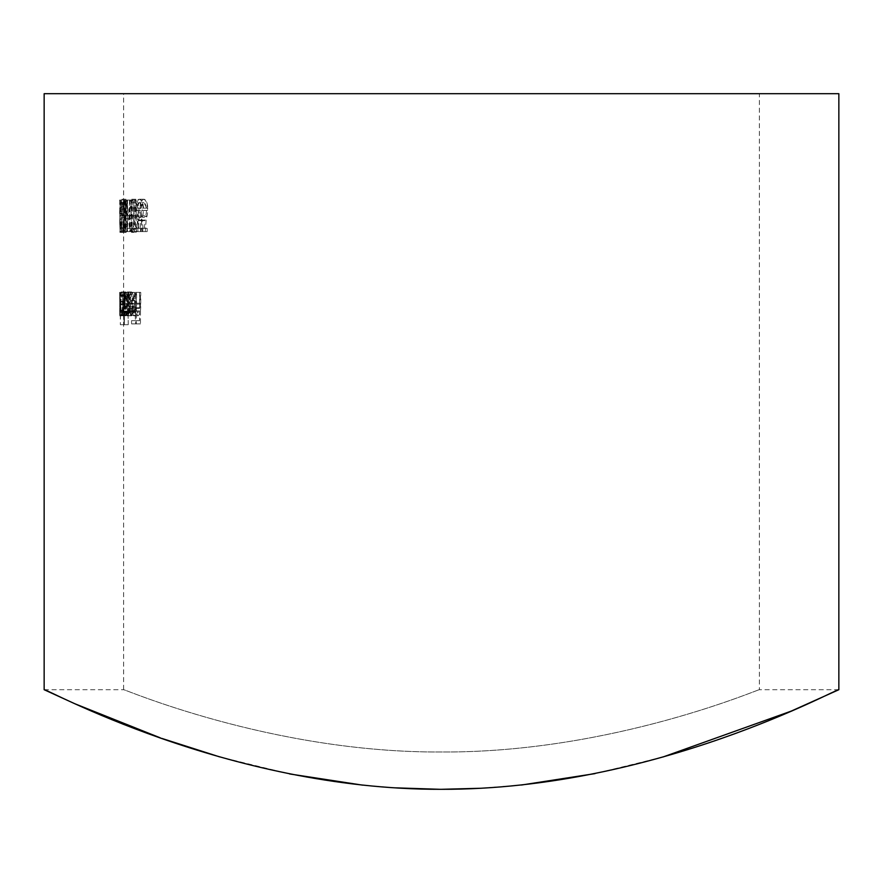 <?xml version="1.0" encoding="UTF-8"?>
<svg xmlns="http://www.w3.org/2000/svg" width="883" height="883" viewBox="0 0 883 883"><rect width="100%" height="100%" fill="white"/><g stroke="black" fill="none" stroke-linecap="round" stroke-linejoin="round"><path stroke-width="0.66" stroke-dasharray="4.42 3.31" d="M119.845 210.573L119.845 213.807L119.647 210.573L123.819 210.573L123.62 213.807L123.819 210.573M119.867 315.816L119.647 292.361L119.845 312.979L120.243 292.361L119.867 315.816L123.841 315.816L124.227 292.361L123.819 312.979L123.642 292.361L123.841 315.816M141.081 210.485C141.247 215.088 142.163 217.406 143.83 217.45L146.523 215.827L145.242 231.6L140.529 231.6L140.529 228.366L144.393 228.366L145.044 220.066L143.631 220.684C141.423 220.275 140.254 216.843 140.121 210.364C140.287 203.333 141.6 199.624 144.039 199.249C146.092 199.547 147.362 202.516 147.847 208.145L146.688 208.145L143.973 202.483C142.218 202.803 141.258 205.463 141.081 210.485L136.887 210.485C137.042 205.485 138.002 202.814 139.735 202.483L143.973 202.483M128.234 324.712L127.759 292.361L128.234 324.712L124.205 324.712L123.741 292.361L127.759 292.361M129.68 311.28L129.183 303.277L133.819 303.277C133.664 298.035 132.98 295.209 131.755 294.79L129.922 299.635L129.426 298.322C129.845 294.116 130.596 291.997 131.677 291.953C133.377 292.483 134.348 296.434 134.558 303.818L133.863 311.522L131.655 315.816L129.68 311.28L125.629 311.28L127.582 315.816L131.655 315.816M135.684 307.726L139.514 307.726L139.514 292.361L140.463 292.361L140.463 323.895L135.684 323.895L135.684 320.661L139.514 320.661L139.514 310.959L135.684 310.959L135.684 307.726L131.556 307.726L131.556 310.959L135.684 310.959M126.887 303.951C126.733 311.235 126.225 315.187 125.375 315.816L124.536 310.948L124.326 324.712L124.326 292.361L124.536 296.346L125.386 291.953C126.236 292.604 126.744 296.6 126.887 303.951L122.88 303.951C122.726 296.622 122.229 292.626 121.39 291.953L125.386 291.953M139.061 215.816C139.271 224.856 138.201 230.386 135.85 232.406C133.675 230.463 132.715 224.933 132.947 215.816C132.704 206.765 133.664 201.247 135.85 199.249C138.19 201.225 139.26 206.743 139.061 215.816L134.878 215.816C135.088 206.732 134.028 201.214 131.71 199.249C129.58 201.181 128.62 206.699 128.852 215.816L132.947 215.816M129.536 200.055L130.11 200.055L130.11 228.366L131.137 228.366L130.739 231.6L129.536 231.6L129.536 200.055L125.496 200.055L125.496 231.6L129.536 231.6M126.203 215.827L125.276 224.227L125.982 229.172L127.284 224.326C127.075 229.348 126.644 232.041 125.993 232.406C125.375 232.152 125.044 229.414 124.989 224.216L124.845 209.426C124.878 203.002 125.265 199.613 125.993 199.249C126.766 199.547 127.251 202.648 127.472 208.554L125.993 202.483L125.11 209.161C125.198 213.962 125.563 216.18 126.203 215.827L122.196 215.827C121.567 216.192 121.203 213.962 121.114 209.161L125.11 209.161M124.613 200.055L123.907 232.406L123.642 200.055L124.613 200.055L119.669 200.055L123.642 200.055M44.15 689.711L123.62 689.711C120.607 687.504 270.209 752.945 441.323 751.996C613.299 752.934 762.338 687.46 759.38 689.711C762.239 687.515 612.979 752.978 441.357 751.996C269.823 752.89 120.43 687.415 123.62 689.711L123.62 314.756M123.62 310.706L123.62 213.807L119.647 213.807L119.647 210.573L123.62 210.573L123.62 93.686L759.38 93.686L123.62 93.686M838.85 689.711L759.38 689.711L759.38 93.686M124.624 303.951C124.635 311.235 125.033 315.187 125.828 315.816L127.075 311.147L127.505 315.408L127.505 292.361L127.075 296.346L125.816 291.953C125.033 292.604 124.635 296.6 124.624 303.951L120.64 303.951C120.651 296.622 121.037 292.626 121.81 291.953L125.816 291.953M129.194 306.876L129.117 292.361L128.587 315.408L129.117 311.246L130.894 315.816C132.329 314.867 132.991 310.971 132.892 304.127L132.892 292.361L132.207 292.361L132.13 308.443L130.783 312.979L129.194 306.876L125.154 306.876L126.722 312.979L130.783 312.979M135.463 306.876L135.342 292.361L134.558 292.361L134.558 315.408L135.342 315.408L135.342 311.246L137.925 315.816C139.933 314.933 140.861 311.037 140.739 304.127L140.739 292.361L139.79 292.361L139.669 308.443L137.77 312.979L135.463 306.876L131.335 306.876L133.62 312.979L137.77 312.979M120.077 231.6L120.077 200.055L120.728 200.055C121.711 200.154 122.284 205.275 122.461 215.43L121.335 230.463L120.463 231.6L124.448 231.6L125.331 230.463L126.468 215.43C126.291 205.275 125.706 200.154 124.713 200.055L124.05 200.055L124.448 231.6L120.077 231.6L124.05 231.6M130.96 215.43L127.858 215.43L127.406 200.055L127.406 231.6L127.858 218.664L130.96 218.664L130.96 231.6L131.6 231.6L131.6 200.055L130.96 200.055L130.96 215.43L126.898 215.43L126.898 200.055L130.96 200.055M136.203 200.055L135.397 200.055L135.397 228.366L134.084 228.366L134.569 231.6L136.203 231.6L136.203 200.055L132.064 200.055L132.064 231.6L136.203 231.6M146.523 210.485C146.28 215.088 145.298 217.417 143.576 217.45L141.081 215.827L142.229 231.6L147.174 231.6L147.174 228.366L143.024 228.366L142.406 220.066L143.774 220.684C146.114 220.286 147.417 216.854 147.671 210.364C147.362 203.322 145.927 199.624 143.377 199.249C141.446 199.558 140.309 202.527 139.989 208.145L140.949 208.145L143.432 202.483C145.242 202.803 146.269 205.463 146.523 210.485L142.24 210.485C142.008 205.474 140.993 202.814 139.194 202.483L143.432 202.483M44.15 93.686L838.85 93.686M662.978 756.996L595.065 773.607M521.4 785.031L481.147 788.254M441.235 789.314L440.12 789.314M394.105 787.802L362.604 785.142M289.58 773.938L219.569 756.863M161.721 738.376L160.43 737.912M131.556 310.959L135.342 310.959L135.342 320.661L131.556 320.661L131.556 323.895L136.269 323.895L136.269 292.361L135.342 292.361L139.514 292.361M136.269 292.361L140.463 292.361M133.62 312.979L135.496 308.443L135.596 292.361L136.545 292.361L136.545 304.127C136.677 311.015 135.75 314.911 133.763 315.816L131.214 311.246L131.214 315.408L130.452 315.408L130.452 292.361L135.342 292.361L135.342 307.726L139.514 307.726M135.342 307.726L131.556 307.726M135.342 310.959L139.514 310.959M135.342 320.661L139.514 320.661M131.556 320.661L135.684 320.661M131.556 323.895L135.684 323.895M136.269 323.895L140.463 323.895M127.582 315.816L129.757 311.522L130.452 303.818C130.243 296.456 129.293 292.505 127.593 291.953C126.545 291.964 125.805 294.083 125.375 298.322L125.861 299.635L127.682 294.79C128.885 295.187 129.558 298.012 129.713 303.277L133.819 303.277M127.682 294.79L131.755 294.79M125.143 303.277L125.629 311.28M129.757 311.522L133.863 311.522M130.452 303.818L134.558 303.818M127.593 291.953L131.677 291.953M125.375 298.322L129.426 298.322M125.861 299.635L129.922 299.635M125.684 306.114L129.635 306.114L128.951 310.827L127.549 312.979C126.545 312.836 125.927 310.551 125.684 306.114L129.735 306.114C129.978 310.518 130.607 312.814 131.622 312.979L133.046 310.827L133.741 306.114L129.735 306.114M127.549 312.979L131.622 312.979M128.951 310.827L133.046 310.827M129.635 306.114L133.741 306.114M120.243 292.361L128.234 292.361M123.741 292.361L123.741 324.712L127.759 324.712M121.39 291.953L120.552 296.346L120.342 292.361L120.342 324.712L120.552 310.948L124.536 310.948M120.552 324.712L124.536 324.712M120.552 310.948L121.379 315.816L125.375 315.816M121.379 315.816C122.218 315.198 122.715 311.246 122.88 303.951M120.552 296.346L124.536 296.346M120.552 292.361L129.117 292.361M120.342 292.361L124.326 292.361M120.342 324.712L124.326 324.712M121.379 312.979L120.552 303.829L121.379 294.79C122.009 295.286 122.373 298.333 122.483 303.918C122.373 309.503 122.009 312.516 121.379 312.979L125.375 312.979C126.004 312.538 126.379 309.514 126.501 303.918C126.379 298.333 126.004 295.297 125.375 294.79L124.536 303.829L125.375 312.979M122.483 303.918L126.501 303.918M121.379 294.79L125.375 294.79M120.552 303.829L124.536 303.829M119.647 314.756L119.867 292.361L123.841 292.361M119.989 292.361L123.962 292.361M119.867 292.361L119.68 312.979L123.653 312.979M119.68 312.979L119.647 310.706M119.845 312.979L123.819 312.979M120.088 292.361L124.062 292.361M119.669 310.242L123.642 310.242M119.669 315.816L123.642 315.816M119.768 314.646L123.741 314.646M119.867 311.401L123.841 311.401M119.867 315.408L123.841 315.408M119.989 315.408L123.962 315.408M121.81 291.953L123.057 296.346L123.477 292.361L123.057 315.408L123.057 311.147L127.075 311.147M123.057 315.408L127.075 315.408M123.057 311.147L121.821 315.816L125.828 315.816M121.821 315.816C121.048 315.198 120.651 311.246 120.64 303.951M123.057 296.346L127.075 296.346M123.057 292.361L127.075 292.361M123.477 292.361L127.505 292.361M123.477 315.408L127.505 315.408M121.832 312.979C122.538 312.56 122.947 309.514 123.057 303.829C122.947 298.222 122.538 295.198 121.821 294.79C121.214 295.286 120.905 298.333 120.872 303.918C120.905 309.503 121.214 312.516 121.832 312.979L125.828 312.979C125.209 312.538 124.889 309.514 124.867 303.918C124.889 298.333 125.209 295.297 125.828 294.79C126.545 295.176 126.953 298.2 127.075 303.829C126.964 309.491 126.545 312.549 125.828 312.979M120.872 303.918L124.867 303.918M121.821 294.79L125.828 294.79M123.057 303.829L127.075 303.829M126.722 312.979L128.046 308.443L128.123 292.361L128.797 292.361L128.797 304.127C128.896 310.959 128.245 314.845 126.821 315.816L125.066 311.246L124.558 315.408L124.558 292.361L128.587 292.361M125.066 292.361L125.154 306.876M128.046 308.443L132.13 308.443M128.123 292.361L132.207 292.361M128.797 292.361L132.892 292.361M126.821 315.816L130.894 315.816M125.066 311.246L129.117 311.246M125.066 315.408L129.117 315.408M124.558 315.408L128.587 315.408M130.452 292.361L134.558 292.361M131.214 292.361L131.335 306.876M135.496 308.443L139.669 308.443M135.596 292.361L139.79 292.361M136.545 292.361L140.739 292.361M133.763 315.816L137.925 315.816M131.214 311.246L135.342 311.246M131.214 315.408L135.342 315.408M130.452 315.408L134.558 315.408M139.735 202.483L142.406 208.145L143.543 208.145C143.09 202.549 141.832 199.58 139.79 199.249C137.395 199.602 136.103 203.311 135.938 210.364C136.059 216.821 137.207 220.253 139.404 220.684L140.794 220.066L140.143 228.366L136.335 228.366L136.335 231.6L140.982 231.6L142.24 215.827L146.523 215.827M140.982 231.6L145.242 231.6M142.24 215.827L139.591 217.45L143.83 217.45M139.591 217.45C137.958 217.439 137.064 215.121 136.887 210.485M142.406 208.145L146.688 208.145M143.543 208.145L147.847 208.145M139.79 199.249L144.039 199.249M135.938 210.364L140.121 210.364M139.404 220.684L143.631 220.684M140.794 220.066L145.044 220.066M140.143 228.366L144.393 228.366M136.335 228.366L140.529 228.366M136.335 231.6L140.529 231.6M131.71 199.249L135.85 199.249M128.852 215.816C128.62 224.9 129.569 230.43 131.71 232.406L135.85 232.406M131.71 232.406C134.039 230.408 135.099 224.878 134.878 215.816M131.688 202.483C133.443 204.282 134.205 208.73 133.995 215.827C134.205 222.958 133.443 227.406 131.688 229.172C130.066 227.35 129.359 222.902 129.558 215.827L129.867 207.902L131.688 202.483L135.816 202.483L133.973 207.902L133.653 215.827C133.443 222.847 134.172 227.295 135.816 229.172C137.593 227.384 138.377 222.935 138.156 215.827C138.377 208.741 137.593 204.293 135.816 202.483M129.867 207.902L133.973 207.902M129.558 215.827L133.653 215.827M131.688 229.172L135.816 229.172M125.496 231.6L126.677 231.6L127.075 228.366L126.048 228.366L130.11 228.366M127.075 228.366L131.137 228.366M126.048 228.366L126.048 200.055L130.11 200.055M126.048 200.055L125.496 200.055M126.677 231.6L130.739 231.6M121.114 209.161L121.986 202.483L123.454 208.554C123.245 202.671 122.759 199.58 121.997 199.249C121.269 199.613 120.894 203.002 120.861 209.426L121.004 224.216C121.048 229.392 121.379 232.13 121.986 232.406C122.627 232.041 123.057 229.337 123.267 224.326L121.975 229.172L121.28 224.227L125.276 224.227M121.975 229.172L125.982 229.172M121.28 224.227L122.196 219.061L126.203 219.061M122.196 219.061L122.196 215.827M121.986 202.483L125.993 202.483M122.671 204.194L126.688 204.194M123.024 208.554L127.042 208.554M123.454 208.554L127.472 208.554M121.997 199.249L125.993 199.249M120.861 209.426L124.845 209.426M121.026 215.033L125.022 215.033M121.368 217.726L125.364 217.726M121.004 224.216L124.989 224.216M121.986 232.406L125.993 232.406M123.267 224.326L127.284 224.326M122.847 224.326L126.865 224.326M119.669 200.055L119.933 232.406L120.529 221.898L119.933 229.172L119.724 222.781L123.697 222.781M119.933 229.172L123.918 229.172M119.724 222.781L119.9 213.112L123.874 213.112M119.9 213.112L120.629 200.055M119.669 203.3L123.642 203.3M120.165 203.3L124.15 203.3M119.669 223.035L123.642 223.035M119.933 232.406L123.907 232.406M120.529 221.898L124.514 221.898M120.331 221.898L124.315 221.898M119.845 213.807L123.819 213.807M122.461 215.43L126.468 215.43M121.335 230.463L125.331 230.463M120.077 200.055L124.05 200.055M120.728 200.055L124.713 200.055L120.728 200.055M120.231 203.3L120.231 228.366L121.17 227.483L122.097 215.441L121.247 204.094L120.231 203.3L124.459 203.3L125.243 204.094L126.103 215.441L125.165 227.483L124.216 228.366L124.216 203.3M120.474 203.3L124.459 203.3M121.247 204.094L125.243 204.094M122.097 215.441L126.103 215.441M121.17 227.483L125.165 227.483M120.375 228.366L124.36 228.366L120.375 228.366M120.231 228.366L124.216 228.366M126.898 200.055L127.516 200.055L127.516 231.6L126.898 231.6L126.898 218.664L123.841 218.664L123.388 231.6L123.388 200.055L127.858 200.055M123.388 200.055L127.406 200.055M123.841 200.055L123.841 215.43L127.858 215.43M123.841 215.43L126.898 215.43M127.516 200.055L131.6 200.055M127.516 231.6L131.6 231.6M126.898 231.6L130.96 231.6M126.898 218.664L130.96 218.664M123.841 218.664L127.858 218.664M123.841 231.6L127.858 231.6M123.388 231.6L127.406 231.6M132.064 231.6L130.463 231.6L129.978 228.366L135.397 228.366M129.978 228.366L134.084 228.366M131.269 228.366L131.269 200.055L135.397 200.055M131.269 200.055L132.064 200.055M130.463 231.6L134.569 231.6M139.194 202.483L136.744 208.145L135.805 208.145C136.114 202.56 137.229 199.602 139.139 199.249C141.644 199.591 143.057 203.3 143.377 210.364C143.134 216.832 141.854 220.264 139.536 220.684L138.19 220.066L138.797 228.366L142.891 228.366L142.891 231.6L138.013 231.6L136.887 215.827L141.081 215.827M138.013 231.6L142.229 231.6M136.887 215.827L139.348 217.45L143.576 217.45M139.348 217.45C141.026 217.439 141.997 215.121 142.24 210.485M136.744 208.145L140.949 208.145M135.805 208.145L139.989 208.145M139.139 199.249L143.377 199.249M143.377 210.364L147.671 210.364M139.536 220.684L143.774 220.684M138.19 220.066L142.406 220.066M138.797 228.366L143.024 228.366M142.891 228.366L147.174 228.366M142.891 231.6L147.174 231.6M119.867 302.063L123.841 302.063M119.647 304.083L123.62 304.083M119.669 301.324L123.642 301.324M120.088 304.856L124.062 304.856M120.243 304.845L124.227 304.845M125.066 300.695L129.117 300.695M128.123 303.2L132.207 303.2M128.797 304.127L132.892 304.127M131.214 300.695L135.342 300.695M135.596 303.2L139.79 303.2M136.545 304.127L140.739 304.127M133.995 215.827L138.156 215.827M119.812 211.721L123.786 211.721"/><path stroke-width="1.32" d="M44.15 689.711C41.501 685.936 226.269 789.832 441.169 789.314C657.603 789.799 841.455 685.815 838.85 689.711L838.85 93.686L44.15 93.686L44.15 689.711L74.945 703.795L160.43 737.912M838.85 689.711L791.124 711.146L662.978 756.996M595.065 773.607L521.4 785.031M481.147 788.254L441.235 789.314M440.12 789.314L394.105 787.802M362.604 785.142L289.58 773.938M219.569 756.863L161.721 738.376"/></g></svg>
